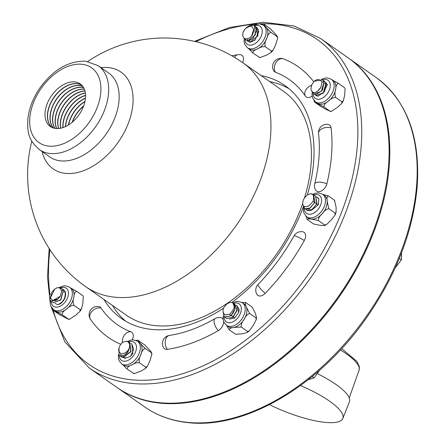 <?xml version="1.0" encoding="UTF-8"?>
<svg xmlns="http://www.w3.org/2000/svg" width="445" height="445" viewBox="0 0 445 445"><rect width="100%" height="100%" fill="white"/><g stroke="black" fill="none" stroke-linecap="round" stroke-linejoin="round"><path stroke-width="0.67" d="M269.475 404.644A56.37 14.98 -158.3 0 0 342.822 418.45L349.42 401.863A56.37 14.98 -158.3 0 0 336.097 384.547A56.37 14.98 -158.3 0 0 317.402 373.678M342.822 418.45A56.37 14.98 -158.3 0 0 329.495 401.129A56.37 14.98 -158.3 0 0 300.486 385.537M333.055 80.478A13.817 8.883 125.1 0 1 335.636 89.417A13.817 8.883 125.1 0 1 328.399 101.149A13.817 8.883 125.1 0 1 317.88 103.518A13.817 8.883 125.1 0 1 317.174 103.095L315.444 101.877A13.817 8.883 -54.9 0 0 330.652 95.675A13.817 8.883 -54.9 0 0 331.319 79.266L333.055 80.478M316.267 95.686L318.019 96.226L324.583 91.542L326.124 83.293L324.361 83.621M325.796 82.575L327.398 84.789L322.742 93.862M317.229 91.503L320.812 87.431L322.041 82.23C319.777 79.043 317.202 78.715 314.326 81.246L312.151 84.01C310.922 87.32 310.682 89.534 311.444 90.647C313.274 93.511 315.9 93.122 319.326 89.467A5.969 3.838 -54.9 0 0 320.812 87.431M312.546 92.098L313.975 94.101L321.368 91.264L324.043 81.836L322.575 79.877A11.053 7.103 125.1 0 1 330.257 85.145A11.053 7.103 125.1 0 1 323.115 97.672A11.053 7.103 125.1 0 1 313.447 95.864A11.053 7.103 125.1 0 1 313.041 93.139M315.16 94.663L316.056 95.558L323.443 92.721L325.912 83.148L324.55 81.257L326.124 83.293M314.326 81.246L322.469 79.8L323.838 81.685L322.041 82.23M323.426 80.69L324.55 81.257M314.187 94.229L315.939 94.768L322.503 90.085L324.043 81.836M332.348 80.055L338.289 83.326C336.687 84.177 335.803 86.208 335.636 89.417C334.701 92.093 334.707 94.746 335.658 97.388C332.91 97.661 330.49 98.912 328.399 101.149C325.54 102.845 324.01 104.725 323.821 106.789L314.621 102.127L320.901 106.539L326.841 109.809L330.101 111.2L331.542 111.244L337.36 107.44L341.732 103.501L341.938 101.799L343.223 101.076L344.591 95.708L345.109 88.627L344.569 87.737L345.114 88.627M314.621 102.127L313.909 100.437M335.658 97.388L341.938 101.799M338.289 83.326L344.569 87.737M323.821 106.789L330.418 111.5L331.542 111.244M263.318 25.181L265.048 26.394A13.817 8.883 125.1 0 1 266.16 27.418A13.817 8.883 125.1 0 1 266.683 38.565A13.817 8.883 125.1 0 1 257.633 48.85A13.817 8.883 125.1 0 1 249.172 49.011L247.437 47.793A13.817 8.883 -54.9 0 0 262.645 41.591A13.817 8.883 -54.9 0 0 263.318 25.181L259.563 23.835L253.466 25.232M248.115 41.513L250.051 42.247L254.946 40.222L258.729 31.767L256.943 27.501M258.183 29.164L257.816 36.028M251.581 36.045L253.695 29.292L251.47 26.105C247.053 26.828 244.233 28.975 243.009 32.552L242.659 35.594C243.626 38.025 244.867 39.127 246.374 38.899C250.14 38.431 252.532 35.945 253.555 31.434A5.969 3.838 -54.9 0 0 253.695 29.292M254.868 26.044L256.648 30.305L252.866 38.765L247.976 40.79L255.441 34.699L254.418 25.688L252.638 25.065C248.51 25.276 245.301 27.774 243.009 32.552M250.051 42.247L257.522 36.156L256.492 27.145L255.475 26.667M249.84 40.567L249.845 42.103L248.015 41.441L247.275 40.667M247.759 38.748L247.765 40.645L245.935 39.983L244.822 38.492M247.976 40.79L246.035 40.056M248.555 48.577L252.766 52.933C253.027 51.258 254.646 49.896 257.633 48.85C259.847 47.27 262.361 46.536 265.175 46.653C264.608 43.983 265.109 41.29 266.683 38.565C267.49 35.305 268.88 33.236 270.866 32.363L266.16 27.418C264.369 25.471 263.696 24.453 264.135 24.353L263.718 24.18M261.688 24.319L263.323 24.119M270.866 32.363L277.569 36.902L277.63 38.264L277.146 36.774C277.585 36.674 276.912 35.656 275.121 33.709L270.415 28.764L264.135 24.353M265.175 46.653L271.456 51.064L273.074 50.296L275.639 44.856L277.63 38.264M252.766 52.933L259.858 57.577L266.588 55.141L271.228 52.399L271.456 51.064M259.463 57.516L259.046 57.344M74.565 81.886A26.032 16.732 125.1 0 1 76.267 118.27A26.032 16.732 125.1 0 1 45.028 115.45A26.032 16.732 125.1 0 1 74.565 81.886M65.61 126.536A25.048 16.103 125.1 0 1 85.462 98.262M65.432 126.614A25.059 16.109 125.1 0 1 85.479 98.067M68.402 125.012A24.937 16.031 125.1 0 1 84.978 101.41M68.619 124.878A24.926 16.026 125.1 0 1 84.923 101.655M72.162 122.28A24.814 15.948 125.1 0 1 83.688 105.871M72.457 122.036A24.803 15.942 125.1 0 1 83.554 106.233M112.529 305.504A142.305 91.47 -54.9 0 0 125.846 321.318M289.128 88.778A142.305 91.47 -54.9 0 0 269.731 81.624M51.931 127.442A25.916 16.66 125.1 0 1 51.926 100.481A25.916 16.66 125.1 0 1 76.84 83.61A25.916 16.66 125.1 0 1 81.669 85.09M52.026 127.481A25.91 16.654 125.1 0 1 52.126 100.531A25.91 16.654 125.1 0 1 76.996 83.732A25.91 16.654 125.1 0 1 81.741 85.162M53.383 128.004A25.793 16.582 125.1 0 1 55.069 101.232A25.793 16.582 125.1 0 1 79.271 85.457A25.793 16.582 125.1 0 1 82.692 86.263M53.483 128.038A25.788 16.576 125.1 0 1 55.275 101.276A25.788 16.576 125.1 0 1 79.427 85.579A25.788 16.576 125.1 0 1 82.753 86.341M54.963 128.383A25.671 16.504 125.1 0 1 58.262 101.983A25.671 16.504 125.1 0 1 81.702 87.303A25.671 16.504 125.1 0 1 83.588 87.621M55.069 128.405A25.665 16.498 125.1 0 1 58.467 102.027A25.665 16.498 125.1 0 1 81.858 87.426A25.665 16.498 125.1 0 1 83.638 87.71M56.682 128.566A25.549 16.421 125.1 0 1 61.499 102.723A25.549 16.421 125.1 0 1 84.133 89.15A25.549 16.421 125.1 0 1 84.339 89.172M56.799 128.572A25.543 16.421 125.1 0 1 61.705 102.773A25.543 16.421 125.1 0 1 84.289 89.273A25.543 16.421 125.1 0 1 84.383 89.278M58.556 128.527A25.426 16.343 125.1 0 1 64.119 104.386A25.426 16.343 125.1 0 1 84.939 90.947M58.679 128.516A25.421 16.337 125.1 0 1 64.286 104.497A25.421 16.337 125.1 0 1 84.973 91.069M60.609 128.232A25.304 16.265 125.1 0 1 85.357 92.983M60.748 128.199A25.298 16.259 125.1 0 1 85.379 93.122M62.879 127.626A25.181 16.187 125.1 0 1 85.562 95.319M63.034 127.576A25.176 16.181 125.1 0 1 85.562 95.486M167.276 349.342A8.288 5.423 -98.4 0 1 165.507 339.947A8.288 5.423 -98.4 0 1 169.495 335.391A8.288 8.288 0 0 0 163.465 347.628A7.815 5.023 -54.9 0 0 167.276 349.342A165.317 106.266 -54.9 0 0 218.284 330.618A7.815 5.023 -54.9 0 0 223.651 321.529M265.253 293.316A8.288 1.502 -136 0 1 258.851 286.569A8.288 1.502 -136 0 1 258.083 284.461A8.288 8.288 0 0 0 256.81 294.251A7.815 5.023 -54.9 0 0 265.253 293.316A165.317 106.266 -54.9 0 0 304.302 240.523A7.815 5.023 -54.9 0 0 302.589 231.739A8.288 8.288 0 0 0 294.011 235.889A8.288 1.024 29.1 0 1 296.059 236.267A8.288 1.024 29.1 0 1 304.302 240.523M326.869 183.813A8.288 3.304 -166.3 0 0 317.558 182.239A8.288 3.304 -166.3 0 0 314.698 183.93A8.288 8.288 0 0 0 315.516 189.926A7.815 5.023 -54.9 0 0 321.501 190.883A7.815 5.023 -54.9 0 0 326.869 183.813A165.317 106.266 -54.9 0 0 331.086 127.876A7.815 5.023 -54.9 0 0 328.11 124.416A8.288 8.288 0 0 0 318.542 133.567A8.288 5.156 -6.7 0 1 321.574 128.95A8.288 5.156 -6.7 0 1 331.086 127.876M313.764 81.819A165.317 106.266 -54.9 0 0 282.948 58.668A7.815 5.023 -54.9 0 0 282.247 58.479A8.288 8.288 0 0 0 273.669 70.694A7.815 5.023 -54.9 0 0 275.405 72.224A149.687 96.215 125.1 0 1 305.365 96.048A7.815 5.023 -54.9 0 0 312.123 96.131M132.248 339.891A7.815 5.023 -54.9 0 0 130.958 331.831A149.687 96.215 125.1 0 1 100.998 308.007A7.815 5.023 -54.9 0 0 98.734 306.577A8.288 8.288 0 0 0 90.157 318.792A7.815 5.023 -54.9 0 0 90.329 319.071A165.317 106.266 -54.9 0 0 120.723 344.297M242.625 62.595A7.815 5.023 -54.9 0 0 240.461 54.707A8.288 8.288 0 0 0 237.914 54.691A8.288 5.423 81.6 0 0 234.598 57.399M320.589 38.498L347.962 57.717A201.296 129.395 125.1 0 1 384.068 195.238A201.296 129.395 125.1 0 1 258.217 374.468A201.296 129.395 125.1 0 1 160.534 402.77A201.296 129.395 125.1 0 1 116.607 387.206L89.239 367.987A201.296 129.395 -54.9 0 0 133.161 383.551A201.296 129.395 -54.9 0 0 329.534 247.403A201.296 129.395 -54.9 0 0 320.589 38.498L293.995 25.955L263.073 22.25L229.398 27.501L194.593 41.379M384.029 195.394A200.745 129.039 125.1 0 1 383.996 195.555A200.745 129.039 125.1 0 1 258.489 374.295A200.745 129.039 125.1 0 1 258.356 374.384M223.585 308.157A142.305 91.47 125.1 0 1 152.457 329.489A142.305 91.47 125.1 0 1 121.407 318.486A142.305 91.47 125.1 0 1 103.924 299.457M261.12 75.583A142.305 91.47 125.1 0 1 284.956 85.562A142.305 91.47 125.1 0 1 307.311 194.982M303.573 206.191A142.305 91.47 125.1 0 1 231.801 302.444M223.162 319.449A7.815 5.023 -54.9 0 0 220.637 317.574A8.288 8.288 0 0 0 215.141 318.581A8.288 3.71 59.9 0 0 214.101 322.108A8.288 3.71 59.9 0 0 218.284 330.618M348.307 57.961A201.296 129.395 125.1 0 1 348.652 58.206A201.296 129.395 125.1 0 1 357.602 267.106A201.296 129.395 125.1 0 1 161.224 403.253A201.296 129.395 125.1 0 1 117.302 387.69A201.296 129.395 125.1 0 1 116.957 387.445M131.865 344.013L132.799 353.508L130.507 356.378L125.106 358.275L123.499 357.596M138.362 340.419C137.917 340.514 138.59 341.532 140.381 343.479L145.087 348.424L151.795 352.963L151.856 354.331L151.367 352.835C151.812 352.74 151.133 351.717 149.342 349.77L144.642 344.825L137.939 340.241M145.087 348.424C143.106 349.303 141.71 351.366 140.904 354.632C139.329 357.352 138.829 360.044 139.402 362.714L145.682 367.125L147.295 366.363L149.865 360.923L151.851 354.331M139.402 362.714C136.582 362.597 134.067 363.331 131.853 364.917C128.872 365.962 127.248 367.32 126.986 368.994L134.078 373.639L140.815 371.208L145.448 368.466L145.682 367.125M133.684 373.583L133.266 373.405M135.914 340.38L137.544 340.186M126.986 368.994L122.776 364.639M137.538 341.243L139.274 342.461A13.817 8.883 125.1 0 1 140.381 343.479A13.817 8.883 125.1 0 1 140.904 354.632A13.817 8.883 125.1 0 1 131.853 364.917A13.817 8.883 125.1 0 1 123.393 365.072L121.663 363.854A13.817 8.883 -54.9 0 0 124.678 364.922A13.817 8.883 -54.9 0 0 137.572 356.584A13.817 8.883 -54.9 0 0 138.651 342.266A13.817 8.883 -54.9 0 0 137.538 341.243L133.5 339.874L130.674 340.147L127.209 341.56M127.832 341.849L129.679 342.478L130.708 351.489L123.031 357.435L123.02 355.905M129.784 342.555L130.925 351.617L123.237 357.58L121.196 356.773L120.45 355.994M119.488 355.549L121.157 356.122C126.647 355.143 129.506 351.305 129.751 344.614C128.783 342.188 127.543 341.087 126.03 341.309C122.269 341.777 119.877 344.269 118.854 348.78A5.969 3.838 -54.9 0 0 118.715 350.921L120.94 354.103C125.357 353.38 128.177 351.233 129.4 347.662L129.751 344.614M119.015 347.768L119.121 355.316L121.157 356.122M129.4 347.662C127.81 352.93 124.995 355.7 120.951 355.978L120.94 354.103M130.797 343.479L131.753 343.941L133.734 349.475L130.507 356.378M121.568 357.007L123.237 357.58M236.968 305.709L239.149 309.353L238.748 312.54L234.554 318.097L229.436 319.065M241.83 302.4L245.696 302.572L252.148 307.083L255.386 313.43L256.565 317.713L255.942 317.891L249.662 313.48C247.348 314.265 245.512 316.211 244.144 319.315C242.013 321.88 241.068 324.45 241.312 327.025L247.592 331.436L249.4 330.824L253.105 325.607L256.181 319.738L255.942 317.891M245.868 302.672C245.062 303.117 245.251 304.603 246.424 307.139L249.662 313.48M235.611 334.273L242.859 333.744L247.481 332.354L247.592 331.436M241.312 327.025L233.898 327.453C230.972 327.759 229.392 328.527 229.164 329.762L235.444 334.173M229.164 329.762L226.661 325.479M242.386 302.756L244.116 303.968A13.817 8.883 125.1 0 1 246.424 307.139A13.817 8.883 125.1 0 1 244.144 319.315A13.817 8.883 125.1 0 1 233.898 327.453A13.817 8.883 125.1 0 1 228.235 326.586L226.505 325.367A13.817 8.883 -54.9 0 0 241.713 319.165A13.817 8.883 -54.9 0 0 242.386 302.756L238.286 301.382L236.684 301.443L232.696 302.717M312.162 376.531L314.114 377.905L319.527 370.29M308.174 379.724L314.114 377.905M233.836 303.701L234.788 304.18L236.84 310.226L232.796 317.14L231.584 315.255M234.888 304.247L237.046 310.354L233.008 317.285L226.321 318.486L225.571 317.652M223.129 312.396L224.452 317.179L230.927 315.822L234.966 308.897L232.885 302.839M224.247 317.024L230.927 315.822M233.992 304.057L232.312 302.517C229.715 302.4 227.723 303.056 226.349 304.486C222.856 308.012 222.1 311.138 224.08 313.864A5.969 3.838 -54.9 0 0 224.731 314.532A5.969 3.838 -54.9 0 0 225.365 314.854L229.742 314.164C233.725 309.954 235.144 306.583 233.992 304.057C235.733 308.057 234.643 311.928 230.721 315.677L229.742 314.164M235.917 305.159L236.868 305.637L238.748 312.54M226.321 318.486L233.008 317.285M224.769 314.559L225.365 314.854M317.724 197.53L318.876 198.854L318.347 204.811L311.583 210.19M323.087 194.543L328.232 195.828L334.735 200.439M328.232 195.828C327.031 196.529 326.686 198.359 327.192 201.324L328.833 208.699L335.113 213.111L336.042 212.61L336.153 207.615L334.512 200.233M328.833 208.699C326.263 209.278 324.071 210.941 322.269 213.695C319.699 215.914 318.403 218.206 318.386 220.575L311.517 219.135C308.819 218.656 307.428 218.807 307.334 219.58L313.614 223.991L320.478 225.426L324.778 225.532L324.666 224.986L326.441 224.681L331.23 219.991L335.079 215.007L335.113 213.111M307.111 219.379L305.976 216.209M318.386 220.575L324.666 224.986M307.056 219.318L307.334 219.58M322.647 194.237L324.383 195.455A13.817 8.883 125.1 0 1 327.192 201.324A13.817 8.883 125.1 0 1 322.269 213.695A13.817 8.883 125.1 0 1 311.517 219.135A13.817 8.883 125.1 0 1 308.502 218.067L306.772 216.854A13.817 8.883 -54.9 0 0 321.98 210.646A13.817 8.883 -54.9 0 0 322.647 194.237L318.614 192.874L315.761 193.147L312.935 194.215M399.321 258.395L401.423 259.869L401.574 252.727M395.31 267.69L401.423 259.869M314.482 195.45L315.572 196.023L316.834 203.526L314.676 202.876M315.672 196.095L317.046 203.671L312.195 209.534L307.061 210.307L306.199 209.373M305.442 209.094L309.164 208.905L314.965 202.208L313.591 194.637M303.546 205.902L304.986 208.844L310.115 208.076L314.965 202.208M310.588 193.709L307.862 194.571C305.159 196.829 303.585 198.859 303.145 200.656C301.971 205.178 303.295 207.109 307.117 206.452A5.969 3.838 -54.9 0 0 309.075 205.712L313.041 201.552C314.253 196.317 313.436 193.703 310.588 193.709L313.497 194.56L314.76 202.063L313.041 201.552M316.562 196.907L318.876 198.854M307.517 210.557L311.244 210.368L317.046 203.671M306.394 206.652L309.075 205.712M64.008 290.045L65.376 291.92C66.238 296.442 64.581 300.414 60.398 303.824L57.555 304.692L54.991 303.379M70.56 287.954L76.507 291.225C74.899 292.07 74.015 294.101 73.848 297.316C72.913 299.986 72.919 302.645 73.87 305.287L80.15 309.692L81.441 308.975L82.809 303.607L83.326 296.52L82.787 295.636L83.326 296.52M76.507 291.225L82.787 295.636M73.87 305.287C71.128 305.554 68.708 306.805 66.617 309.041C63.752 310.743 62.228 312.624 62.039 314.682L68.319 319.093L69.754 319.137L75.572 315.333L79.944 311.394L80.15 309.692M62.039 314.682L52.833 310.02L59.113 314.431L68.63 319.393L69.754 319.137M52.126 308.329L52.833 310.02M69.537 287.159L71.267 288.377A13.817 8.883 125.1 0 1 73.581 291.542A13.817 8.883 125.1 0 1 73.848 297.316A13.817 8.883 125.1 0 1 66.617 309.041A13.817 8.883 125.1 0 1 56.092 311.411A13.817 8.883 125.1 0 1 55.391 310.988L53.656 309.77A13.817 8.883 -54.9 0 0 67 305.871A13.817 8.883 -54.9 0 0 71.845 290.324A13.817 8.883 -54.9 0 0 69.537 287.159L65.471 285.79L63.874 285.846L58.963 287.62M53.228 302.722L60.843 300.019L63.296 290.457L60.62 299.886L53.228 302.722L52.338 301.832M63.296 290.457L61.727 288.427L58.484 287.648M61.276 290.863L63.09 290.312L61.727 288.427M54.768 289.005L49.751 299.351L51.258 301.332A11.053 7.103 125.1 0 0 61.271 305.604A11.053 7.103 125.1 0 0 68.063 290.735A11.053 7.103 125.1 0 0 60.565 287.843M60.259 296.203C61.488 292.888 61.727 290.674 60.965 289.561C59.135 286.697 56.509 287.092 53.083 290.746A5.969 3.838 -54.9 0 0 51.598 292.782L50.368 297.978C52.632 301.165 55.208 301.493 58.084 298.968L60.259 296.203L51.359 301.404M58.084 298.968L51.153 301.265M65.376 291.92L65.17 291.77C65.76 298.161 63.223 302.466 57.555 304.692M63.624 292.243L65.17 291.77L63.802 289.884L62.673 289.311M340.425 349.976A53.661 14.262 21.7 0 1 359.098 370.207L349.219 397.919M327.398 84.789L326.435 85.078M254.557 25.788A11.053 7.103 125.1 0 1 257.583 25.371A11.053 7.103 125.1 0 1 261.805 34.476A11.053 7.103 125.1 0 1 252.143 44.934A11.053 7.103 125.1 0 1 245.039 38.949M251.47 26.105L252.638 25.065M101.021 67.662A59.102 37.992 125.1 0 1 108.113 67.54A59.102 37.992 125.1 0 1 127.988 124.172A59.102 37.992 125.1 0 1 65.977 173.422A59.102 37.992 125.1 0 1 42.114 151.561M283.459 91.264L242.976 62.84A136.776 87.921 125.1 0 1 236.328 225.304A136.776 87.921 125.1 0 1 85.779 286.719A136.776 136.776 0 0 1 31.784 141.215M81.591 64.241A45.729 29.398 125.1 0 1 84.572 128.16A45.729 29.398 125.1 0 1 29.704 123.209A45.729 29.398 125.1 0 1 81.591 64.241M39.299 149.581A51.258 32.947 -54.9 0 0 95.72 126.569A51.258 32.947 -54.9 0 0 98.206 65.688L85.551 61.171C68.308 60.865 53.072 69.832 39.833 88.054C33.13 97.872 29.148 108.035 27.896 118.548C27.495 129.701 26.795 138.668 39.299 149.581L49.779 156.946A51.258 32.947 125.1 0 0 106.205 133.923A51.258 32.947 125.1 0 0 108.686 73.041L98.206 65.688M283.448 91.258A136.776 87.921 125.1 0 1 304.413 198.197M302.633 203.626A136.776 87.921 125.1 0 1 126.274 315.155L85.779 286.719M275.405 72.224A8.288 6.269 -69.2 0 1 275.711 63.012A8.288 6.269 -69.2 0 1 282.948 58.668M311.628 85.301A8.288 6.169 145.8 0 0 307.234 88.082A8.288 6.169 145.8 0 0 305.365 96.048M90.329 319.071A8.288 6.169 -34.2 0 1 92.198 311.105A8.288 6.169 -34.2 0 1 100.998 308.007M130.958 331.831A8.288 6.269 110.8 0 0 123.721 336.175A8.288 6.269 110.8 0 0 122.447 342.583M259.719 23.852A198.537 127.615 125.1 0 1 344.113 205.44A198.537 127.615 125.1 0 1 132.415 379.858A198.537 127.615 125.1 0 1 53.205 310.282M50.046 294.69A198.537 127.615 125.1 0 1 49.918 249.656M195.939 41.691A198.537 127.615 125.1 0 1 256.848 23.997M188.597 422.472A201.296 129.395 -54.9 0 0 384.97 286.324A201.296 129.395 -54.9 0 0 376.025 77.424C406.713 100.342 420.436 136.671 417.204 186.411C412.982 232.752 395.166 277.841 363.76 321.685C317.101 386.677 245.128 428.668 189.331 422.75C172.471 421.204 157.586 415.919 144.669 406.908A201.296 129.395 -54.9 0 0 188.597 422.472M128.488 341.955A11.053 7.103 125.1 0 1 131.809 341.432A11.053 7.103 125.1 0 1 135.525 352.023A11.053 7.103 125.1 0 1 123.927 361.234A11.053 7.103 125.1 0 1 119.26 355.41M125.106 358.275L125.101 357.368M233.553 303.384A11.053 7.103 125.1 0 1 241.307 309.481A11.053 7.103 125.1 0 1 232.529 322.047A11.053 7.103 125.1 0 1 224.102 316.912M234.554 318.097L233.664 316.712M313.881 194.849A11.053 7.103 125.1 0 1 321.568 201.051A11.053 7.103 125.1 0 1 312.696 213.572A11.053 7.103 125.1 0 1 304.369 208.271M318.347 204.811L316.757 204.338M50.368 297.978L49.751 299.351M341.677 348.624L356.868 361.351L359.365 366.68L359.098 370.207M315.444 101.877L312.574 98L312.006 94.59L312.262 91.881M321.518 79.288L324.438 78.17L327.292 77.897L331.319 79.266M343.223 101.076L341.732 103.501M247.437 47.793L244.783 44.461L244.077 41.713L244.205 38.109M273.074 50.296L271.228 52.399M259.858 57.577L259.407 57.538M242.976 62.84A136.776 136.776 0 0 0 87.782 61.46M215.141 318.581C199.477 327.603 184.263 333.205 169.495 335.391M294.011 235.889C284.066 253.706 272.09 269.892 258.083 284.461M318.542 133.567C320.344 149.042 319.059 165.829 314.698 183.93M237.914 54.691L231.778 55.758M383.996 195.555L384.068 195.238M49.161 248.494L47.515 277.107L50.291 303.674M50.674 305.543L64.775 341.771L89.239 367.987M117.302 387.69L144.669 406.908M348.652 58.206L376.025 77.424M145.448 368.466L147.295 366.357M133.633 373.6L134.084 373.639M118.37 354.526L118.504 358.976L118.993 360.495L121.663 363.854M256.181 319.738L256.565 317.713M247.481 332.354L249.4 330.824M226.505 325.367L223.846 322.035L223.14 319.282L223.262 315.733M326.441 224.681L324.778 225.532M335.079 215.007L336.042 212.61M306.772 216.854L304.113 213.517L303.407 210.769L303.64 206.614M79.944 311.394L81.441 308.975M53.656 309.77L51.003 306.438L50.296 303.69L50.357 300.509"/></g></svg>
